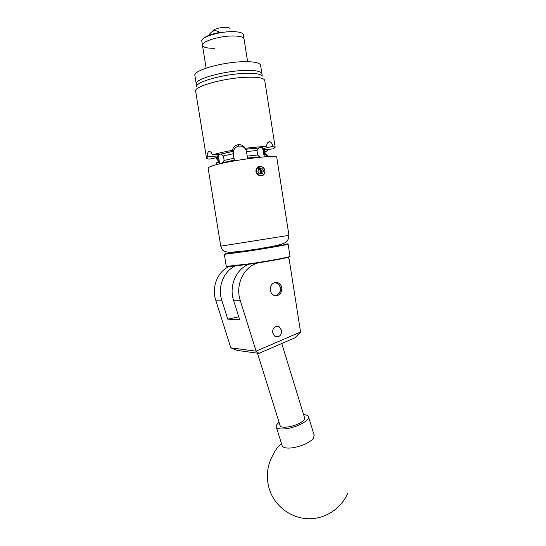 <?xml version="1.0" encoding="UTF-8"?>
<svg xmlns="http://www.w3.org/2000/svg" width="546" height="546" viewBox="0 0 546 546"><rect width="100%" height="100%" fill="white"/><g stroke="black" fill="none" stroke-linecap="round" stroke-linejoin="round"><path stroke-width="0.82" d="M272.529 332.644L274.897 336.322C279.183 337.53 281.443 335.599 281.675 330.542L279.245 326.822C274.993 325.675 272.761 327.62 272.529 332.644M270.284 290.219C270.707 292.513 271.84 294.164 273.683 295.174C278.931 296.423 281.64 294.001 281.832 287.919C281.395 285.572 280.221 283.9 278.303 282.896C273.13 281.75 270.454 284.193 270.284 290.219M285.114 258.046L286.575 257.719M258.968 262.742C244.526 265.513 234.855 284.452 240.199 300.259L256.094 351.16L300.573 332.023L294.997 337.783L258.975 353.371L237.271 350.43L230.842 347.857L215.731 300.143C211.466 287.435 217.431 272.085 228.487 266.823M300.573 332.023L289.148 259.111L287.373 257.644M234.896 266.189C223.587 271.444 217.417 287.162 221.772 300.17L227.764 319.157L239.687 319.82L233.545 300.232C228.754 285.947 236.309 268.714 249.031 264.271M227.764 319.157L238.745 316.816M230.842 347.857L256.094 351.16L258.975 353.371M308.538 416.857L314.23 435.428L313.274 438.615C308.729 443.195 301.624 446.294 291.946 447.891C286.397 448.464 283.142 447.775 282.18 445.823L282.105 445.577M303.617 414.632C306.34 414.789 307.958 415.451 308.47 416.632C310.415 420.099 296.935 427.47 285.995 428.753C280.446 429.409 277.218 428.828 276.296 427.027C275.86 425.73 276.795 424.174 279.095 422.358M225.751 253.61C222.297 254.525 230.228 253.508 249.542 250.573C272.038 247.113 293.202 243.311 286.725 243.953M224.324 254.354L226.276 266.434L251.535 263.547C267.41 261.159 284.514 258.067 288.67 256.873L290.008 256.34L288.111 244.233C288.65 244.512 268.83 247.98 249.529 250.948L224.317 254.34M289.469 256.627L288.39 257.262C284.275 258.456 267.363 261.514 251.665 263.875L227.873 266.851L226.877 266.571M247.795 250.443L253.433 249.604M273.471 295.058C278.467 297.044 282.753 289.325 279.102 285.005C277.457 283.046 275.491 282.446 273.212 283.19M274.815 282.507L277.04 283.033L279.163 284.773C281.743 290.322 280.391 293.953 275.109 295.673M280.091 425.552L280.146 425.723C280.828 428.48 291.666 427.259 298.894 423.539C303.098 421.355 305.002 419.451 304.6 417.827L281.77 343.502M196.731 86.821L196.696 86.521C195.536 82.002 223.355 74.133 244.28 73.382C254.907 73.007 260.892 73.928 262.23 76.14L261.889 73.628C260.995 71.171 254.968 70.12 243.823 70.475C222.311 71.192 193.96 79.484 196.28 84.023C193.946 79.47 222.44 71.157 243.953 70.468C255.023 70.127 261.002 71.185 261.889 73.628L260.599 65.383M196.246 83.845L194.915 75.607C192.547 70.796 221.021 62.278 242.567 61.732C253.665 61.466 259.664 62.626 260.572 65.206M214.701 48.273C207.371 48.396 203.303 47.447 202.484 45.42C200.976 41.789 218.796 36.05 232.384 35.968C239.482 35.94 243.366 36.896 244.021 38.841L243.38 34.746M239.482 32.098L240.766 32.603M212.681 31.04C214.305 28.986 218.42 27.737 225.013 27.3C227.928 27.3 229.579 27.71 229.968 28.542M202.464 45.284L201.795 41.107C200.539 37.394 218.134 31.702 231.606 31.641C238.65 31.62 242.56 32.583 243.339 34.528L243.359 34.616M206.135 68.134L202.484 45.42C200.983 41.796 218.7 36.07 232.289 35.975C239.448 35.927 243.359 36.882 244.021 38.841L247.618 61.678M203.631 38.363C206.306 35.975 211.623 34.002 219.581 32.446C215.95 29.737 212.647 30.242 209.678 33.975L208.913 35.36M259.493 173.778C260.817 173.082 261.097 171.935 260.353 170.345L258.354 169.403M261.022 173.894L261.896 171.226L260.974 169.908L258.654 168.748L261.684 168.072L258.845 168.386L257.862 171.355L258.504 172.939L259.732 174.003L262.565 173.676L263.541 170.714L261.684 168.072L258.845 168.386L257.862 171.355L259.732 174.003L262.565 173.676L263.541 170.714L261.684 168.072M263.834 174.645L259.957 175.798L258.688 175.246C255.849 173.492 255.2 171.157 256.729 168.236L256.866 168.775C254.927 172.932 260.292 177.894 263.411 174.87C265.513 172.29 265.329 169.724 262.838 167.172C264.728 168.721 265.397 170.727 264.83 173.198L263.452 175.027L262.107 175.785M245.857 149.652C244.287 146.983 241.974 145.809 238.909 146.13L238.111 144.71C241.175 144.39 243.523 145.57 245.154 148.246L245.639 149.222L258.784 147.939L256.989 150.498L246.478 151.542L247.201 156.101L257.767 155.016L259.951 156.729L247.427 158.026L247.536 158.743M245.154 148.246L266.503 146.178C266.898 143.359 267.895 141.885 269.506 141.755L268.618 141.967M268.55 142.001L269.506 141.755M269.581 141.762L270.086 141.858C271.335 142.417 272.297 143.919 272.959 146.355L275.177 147.243L273.355 148.86L264.585 149.734M267.813 149.413L267.601 150.908L264.885 151.665M263.773 168.031L261.322 166.257C259.603 165.882 258.176 166.448 257.043 167.956L256.729 168.236M262.271 166.899L261.077 166.339L259.097 166.346M276.774 157.473L276.761 157.391C278.201 153.835 224.003 161.131 211.2 166.318C209.022 167.131 207.999 167.779 208.142 168.264L220.748 246.15L288.957 235.346C288.404 239.523 287.264 241.878 285.517 242.41C282.289 244.724 269.635 246.942 264.312 247.823C252.027 250.17 240.22 251.665 228.883 252.313C221.881 251.331 222.072 249.42 220.755 246.157M260.032 157.234L259.951 156.729M257.705 155.016L256.989 150.498M258.784 147.939L266.503 146.178M217.636 158.927L216.755 159.125L216.011 157.719M217.663 159.077L216.755 159.125M234.227 160.879L234.118 160.176L222.447 162.783L222.515 163.22M222.447 162.783L224.078 160.456L233.934 158.251L233.203 153.692L223.423 155.924L224.147 160.435M209.589 151.508L208.852 151.576C210.183 151.222 211.439 152.327 212.619 154.893L220.857 154.074L233.081 151.256L232.439 150.3C233.115 147.263 234.957 145.407 237.967 144.731L238.909 146.13M212.619 154.893C217.52 153.365 224.126 151.836 232.439 150.3M216.864 164.592L216.564 162.728L218.584 162.517L217.595 155.924L207.494 156.941C207.289 154.429 207.596 152.73 208.422 151.836L209.657 151.522M216.387 164.721L216.161 163.336L216.564 162.728M218.223 162.558L217.247 156.511L217.595 155.924M217.39 157.398L209.841 159.125C207.787 158.968 206.668 158.633 206.497 158.122L207.494 156.941M267.601 150.908L264.817 151.187M272.959 146.355L263.479 148.505L264.619 155.084L266.516 154.668L266.83 156.688M266.516 154.668L267.636 155.248M263.479 148.505L264.482 149.092M218.434 154.313L219.506 163.923M238.773 146.151C235.619 146.867 233.77 148.833 233.224 152.041L234.384 160.845M233.927 158.244L234.118 160.176M247.427 158.026L247.195 156.101M263.93 150.696L263.288 150.839L264.237 156.866M263.288 150.839L262.128 147.174M223.423 155.924L220.857 154.074M233.081 151.256L233.203 153.692M246.478 151.542L245.639 149.222M260.524 173.942L261.411 172.7L260.974 169.908L260.046 168.591M256.866 168.775L257.644 167.806L261.295 166.605L262.838 167.172M259.268 166.666L257.644 167.806M261.896 171.226L263.541 170.714M233.545 300.232L240.199 300.259M215.731 300.143L221.772 300.17M347.577 493.536C340.84 509.159 324.222 519.621 307.2 518.7C290.172 517.806 274.781 505.726 269.499 489.694C265.649 477.047 266.994 465.144 273.512 453.979C275.389 449.931 278.057 446.505 281.518 443.707M277.771 245.243L278.713 245.12C285.06 244.383 281.695 245.14 268.598 247.393L232.896 252.839M264.735 80.501L264.714 80.337C263.807 77.88 257.535 76.863 245.912 77.286C223.28 78.126 193.243 86.718 195.673 91.271L206.484 158.026M218.564 158.067L217.874 158.135M230.787 252.866L234.227 252.156M275.634 326.583L279.245 326.822M276.296 427.027L282.18 445.823M288.39 257.262L288.67 256.873M227.873 266.851L227.484 266.564M280.146 425.723L257.5 353.166M196.28 84.023L196.703 86.65M245.618 264.762L245.782 265.8M258.422 148.062L245.666 149.276M275.177 147.243L264.714 80.337M276.761 157.391L288.957 235.353M267.847 156.634L267.622 155.187M265.397 154.914L264.476 149.031M268.1 142.322L270.086 141.858M208.422 151.836L210.101 151.672M233.094 151.31L221.287 154.074"/></g></svg>
